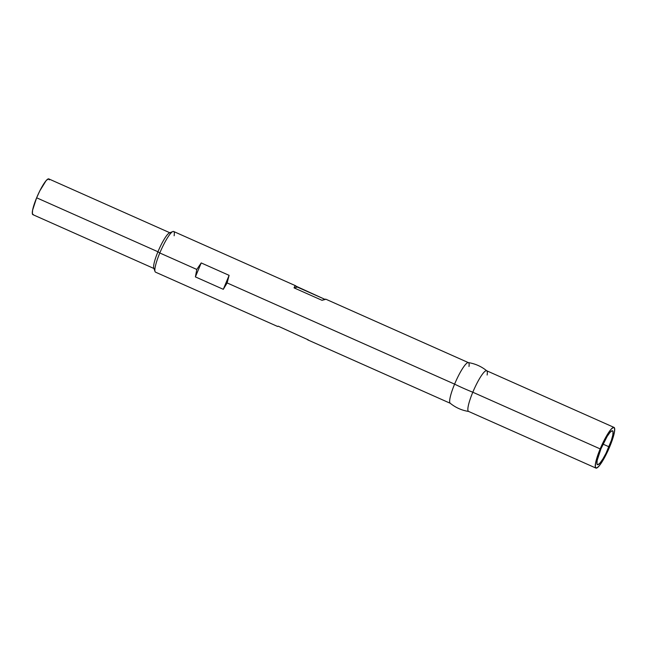 <?xml version="1.0" encoding="UTF-8"?>
<svg xmlns="http://www.w3.org/2000/svg" width="647" height="647" viewBox="0 0 647 647"><rect width="100%" height="100%" fill="white"/><g stroke="black" fill="none" stroke-linecap="round" stroke-linejoin="round"><path stroke-width="0.97" d="M608.981 446.786A18.553 3.292 -66 0 1 597.44 464.7A18.553 3.292 -66 0 1 600.982 448.711L597.157 460.429L596.922 463.802L597.917 464.724L599.979 463.066L602.81 459.071L605.972 453.361L611.375 440.364L612.806 435.067L613.041 431.695L612.046 430.773L609.984 432.431L607.153 436.426L600.982 448.711A18.553 3.292 -66 0 1 612.523 430.797A18.553 3.292 -66 0 1 608.981 446.786L603.02 444.141L608.981 446.786M49.342 179.858L48.299 178.879L46.123 180.626L39.807 190.865L36.636 197.796L157.949 251.764A19.564 3.47 -66 0 1 170.121 232.88L48.8 178.904A19.564 3.47 114 0 0 36.636 197.796L32.601 210.154L32.35 213.704L33.393 214.683M172.846 231.537L169.417 232.92A19.564 3.47 114 0 0 157.949 251.764L159.801 252.985A22.265 3.947 -66 0 1 172.846 231.537A22.265 3.947 -66 0 1 174.132 235.767M325.247 299.496L321.955 300.289L294.053 287.875L295 285.699L295.752 285.812L173.639 231.489A22.265 3.947 114 0 0 159.801 252.985L196.801 269.443L201.209 262.933L229.111 275.347L227.129 282.941L454.598 384.132A22.265 3.947 -66 0 1 468.444 362.643A22.265 3.947 -66 0 1 469.002 366.477M295 285.699L324.859 299.326L297.345 287.082L294.053 287.875L297.345 287.082L295 285.699L294.053 287.875L321.955 300.289L325.328 299.197M468.185 362.579A22.265 3.947 114 0 0 454.598 384.132A38.618 5.127 22.6 0 0 472.803 392.228A22.265 3.947 -66 0 1 486.681 370.755A22.265 3.947 -66 0 1 487.134 375.017M614.027 427.408L486.641 370.739A22.265 3.947 114 0 0 472.803 392.228L600.181 448.905A22.265 3.947 -66 0 1 614.027 427.408A22.265 3.947 -66 0 1 609.773 446.6L602.373 461.335L598.985 466.131L596.502 468.121L595.313 467.013L595.596 462.969L597.302 456.612L600.181 448.905L607.59 434.161L610.978 429.373L613.461 427.376L614.65 428.492L614.367 432.528L609.773 446.6A22.265 3.947 -66 0 1 595.936 468.088A22.265 3.947 -66 0 1 600.181 448.905L472.803 392.228A22.265 3.947 114 0 0 468.549 411.419L595.936 468.088M468.808 411.484A22.265 3.947 -66 0 1 472.803 392.228A38.618 5.127 -157.4 0 1 454.598 384.132A22.265 3.947 114 0 0 450.312 403.307M307.616 339.829L450.352 403.324A22.265 3.947 -66 0 1 454.598 384.132L227.129 282.941L223.296 289.314L195.394 276.9L196.801 269.443L159.801 252.985A22.265 3.947 114 0 0 155.547 272.169L277.652 326.492M278.121 326.145L308.368 339.934L278.509 326.314M155.045 271.554A22.265 3.947 -66 0 1 159.801 252.985L157.949 251.764A19.564 3.47 114 0 0 153.776 268.084L155.045 271.554M36.636 197.796A19.564 3.47 114 0 0 32.892 214.658L154.212 268.626A19.564 3.47 -66 0 1 157.949 251.764L36.636 197.796M196.801 269.443L201.209 262.933L195.394 276.9L196.801 269.443M223.296 289.314L195.394 276.9L201.209 262.933L229.111 275.347L223.296 289.314L229.111 275.347L227.129 282.941L223.296 289.314M468.444 362.643L325.716 299.149M486.811 370.844C481.368 366.42 475.189 363.671 468.258 362.587M468.735 411.476C461.804 410.392 455.625 407.642 450.183 403.218"/></g></svg>
